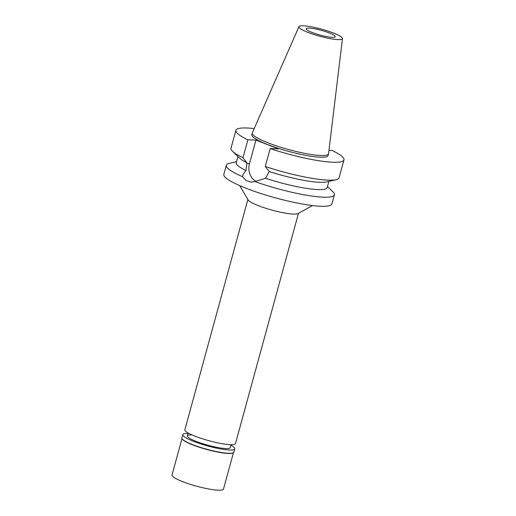 <?xml version="1.0" encoding="UTF-8"?>
<svg xmlns="http://www.w3.org/2000/svg" width="516" height="516" viewBox="0 0 516 516"><rect width="100%" height="100%" fill="white"/><g stroke="black" fill="none" stroke-linecap="round" stroke-linejoin="round"><path stroke-width="0.77" d="M303.111 25.8A22.569 3.644 -164.7 0 1 327.666 30.986A22.569 3.644 -164.7 0 1 342.469 38.577A22.569 3.644 -164.7 0 1 338.257 39.609A22.569 3.644 -164.7 0 1 313.212 34.269A22.569 3.644 -164.7 0 1 298.945 26.671A22.569 3.644 -164.7 0 1 303.111 25.8M342.469 38.577L328.55 153.71A39.532 6.386 -164.7 0 1 328.524 153.858A39.532 6.386 -164.7 0 1 321.178 155.529A39.532 6.386 -164.7 0 1 277.731 146.305A39.532 6.386 -164.7 0 1 252.266 132.999A39.532 6.386 -164.7 0 1 252.318 132.857L298.945 26.671M332.459 37.333A15.119 2.445 15.3 0 0 335.265 36.694A15.119 2.445 15.3 0 0 325.531 31.605A15.119 2.445 15.3 0 0 308.91 28.077A15.119 2.445 15.3 0 0 306.104 28.715A15.119 2.445 15.3 0 0 315.844 33.804A15.119 2.445 15.3 0 0 332.459 37.333M247.861 199.486L184.87 429.738A26.232 4.238 15.3 0 0 201.769 438.568A26.232 4.238 15.3 0 0 230.607 444.689A26.232 4.238 15.3 0 0 235.477 443.586L298.467 213.334M312.535 205.555L298.035 213.572A26.232 4.238 -164.7 0 1 293.688 214.101A26.232 4.238 -164.7 0 1 266.843 208.612A26.232 4.238 -164.7 0 1 248.112 199.911L239.708 185.631M254.943 181.574L251.163 182.116L246.171 180.626L242.514 176.691A56.025 9.056 -164.7 0 1 226.331 165.275L223.847 174.356A56.025 9.056 15.3 0 0 259.935 193.216A56.025 9.056 15.3 0 0 321.52 206.284A56.025 9.056 15.3 0 0 331.93 203.923L334.413 194.842A56.025 9.056 -164.7 0 1 324.009 197.202A56.025 9.056 -164.7 0 1 254.943 181.574L265.63 178.272A47.137 7.617 15.3 0 0 318.417 189.591A47.137 7.617 15.3 0 0 327.176 187.605L328.873 181.4M327.466 186.547L332.872 191.759A56.025 9.056 -164.7 0 1 334.413 194.842M246.925 162.766L242.978 157.722L247.867 139.836A56.025 9.056 -164.7 0 1 235.889 130.342L230.994 148.227A56.025 9.056 15.3 0 0 232.535 151.311L239.534 158.057A47.137 7.617 -164.7 0 0 246.925 162.766L245.964 170.544C243.855 173.028 242.707 175.072 242.514 176.691M256.097 181.342A14.319 11.758 91.7 0 1 249.48 163.688L255.942 140.075L247.867 139.836M265.63 178.272L269.223 171.531L265.276 166.487L270.171 148.602L278.247 148.834L255.942 140.075M226.331 165.275A56.025 9.056 -164.7 0 1 229.233 163.404L236.541 161.669M237.947 156.522L236.251 162.734A47.137 7.617 15.3 0 0 245.964 170.544M232.535 151.311A56.025 9.056 15.3 0 0 242.978 157.722M235.889 130.342A56.025 9.056 -164.7 0 1 246.3 127.981A56.025 9.056 -164.7 0 1 254.195 128.581M328.963 150.324L331.994 150.408A56.025 9.056 -164.7 0 1 343.972 159.908A56.025 9.056 -164.7 0 1 333.562 162.269A56.025 9.056 -164.7 0 1 270.171 148.602M252.266 132.999L251.802 134.689A39.532 6.386 15.3 0 0 277.266 147.995A39.532 6.386 15.3 0 0 320.72 157.219A39.532 6.386 15.3 0 0 328.06 155.555L328.524 153.858M265.276 166.487A56.025 9.056 15.3 0 0 328.673 180.155A56.025 9.056 15.3 0 0 336.18 179.665L326.725 181.909A47.137 7.617 -164.7 0 1 320.41 182.322A47.137 7.617 -164.7 0 1 269.223 171.531M336.18 179.665A56.025 9.056 15.3 0 0 339.077 177.794L343.972 159.908M191.468 434.936A22.233 3.593 15.3 0 0 187.34 435.878A22.233 3.593 15.3 0 0 201.659 443.36A22.233 3.593 15.3 0 0 226.098 448.546A22.233 3.593 15.3 0 0 230.233 447.611L231.026 444.702M181.987 438.594L172.028 474.997A26.677 4.309 15.3 0 0 189.211 483.976A26.677 4.309 15.3 0 0 218.539 490.2A26.677 4.309 15.3 0 0 223.493 489.078L233.451 452.674M233.335 452.745L233.013 452.925A26.677 4.309 -164.7 0 1 228.588 453.461A26.677 4.309 -164.7 0 1 201.292 447.882A26.677 4.309 -164.7 0 1 182.238 439.032L182.051 438.716A26.948 4.354 15.3 0 0 201.292 447.656A26.948 4.354 15.3 0 0 228.865 453.287A26.948 4.354 15.3 0 0 233.335 452.745A26.948 4.354 15.3 0 0 233.871 452.151L234.774 448.849A26.948 4.354 -164.7 0 1 229.768 449.991A26.948 4.354 -164.7 0 1 200.15 443.702A26.948 4.354 -164.7 0 1 182.793 434.633A26.948 4.354 -164.7 0 1 187.798 433.498A26.948 4.354 -164.7 0 1 187.992 433.505M182.793 434.633L181.89 437.936A26.948 4.354 15.3 0 0 182.051 438.716M230.878 445.237A26.948 4.354 -164.7 0 1 234.774 448.849M246.693 163.611L249.48 163.688M188.134 432.969L187.34 435.878"/></g></svg>
